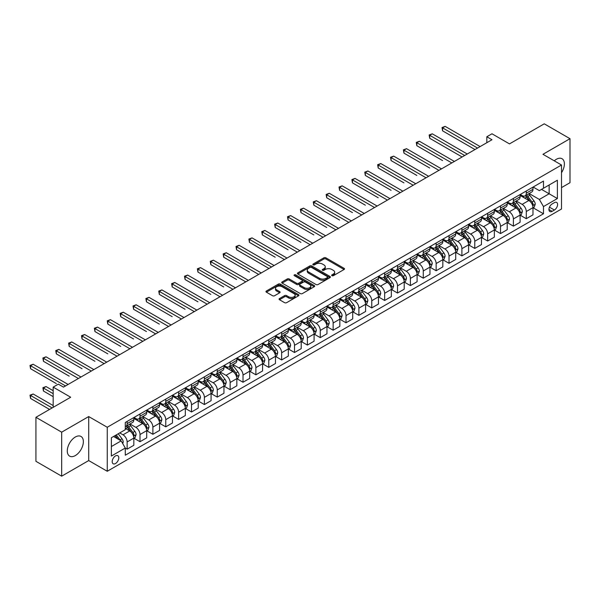 <?xml version="1.0" encoding="UTF-8"?>
<svg xmlns="http://www.w3.org/2000/svg" width="600" height="600" viewBox="0 0 600 600"><rect width="100%" height="100%" fill="white"/><g stroke="black" fill="none" stroke-linecap="round" stroke-linejoin="round"><path stroke-width="0.9" d="M331.935 275.692A0.998 0.578 0 0 0 333.353 275.692L344.093 269.49A1.432 0.825 0 0 0 344.513 268.905A1.432 0.825 0 0 0 344.093 268.327L325.89 257.82A1.432 0.825 0 0 0 323.873 257.82L313.132 264.022A0.998 0.578 0 0 0 312.832 264.428A0.998 0.578 0 0 0 313.132 264.84A0.998 0.578 0 0 0 314.543 264.84L315.938 264.038A4.575 2.64 0 0 1 322.403 264.038L323.925 264.907A4.575 2.64 0 0 1 325.26 266.775A4.575 2.64 0 0 1 323.925 268.642L322.53 269.445A0.998 0.578 0 0 0 322.237 269.858A0.998 0.578 0 0 0 322.53 270.263A0.998 0.578 0 0 0 323.947 270.263L325.335 269.46A4.575 2.64 0 0 1 331.808 269.46L333.322 270.337A4.575 2.64 0 0 1 334.665 272.205A4.575 2.64 0 0 1 333.322 274.072L331.935 274.875A0.998 0.578 0 0 0 331.642 275.288A0.998 0.578 0 0 0 331.935 275.692L331.935 274.875M75.323 455.572A11.363 6.562 120 0 0 82.748 445.56A11.363 6.562 120 0 0 81 436.455A11.363 6.562 120 0 0 75.323 437.018A11.363 6.562 120 0 0 67.898 447.03A11.363 6.562 120 0 0 69.637 456.135A11.363 6.562 120 0 0 75.323 455.572M561.502 172.718A11.363 6.562 120 0 0 562.035 158.73A11.363 6.562 120 0 0 556.35 159.3A11.363 6.562 120 0 0 554.257 160.822M115.493 463.537A4.665 2.692 120 0 0 118.538 459.435A4.665 2.692 120 0 0 117.825 455.7A4.665 2.692 120 0 0 115.493 455.925A4.665 2.692 120 0 0 112.448 460.035A4.665 2.692 120 0 0 113.16 463.77A4.665 2.692 120 0 0 115.493 463.537M279.487 298.56A1.432 0.825 0 0 0 279.067 299.145A1.432 0.825 0 0 0 279.487 299.73L284.595 302.678A1.432 0.825 0 0 0 286.612 302.678L298.545 295.793A1.432 0.825 0 0 0 298.965 295.207A1.432 0.825 0 0 0 298.545 294.623L280.343 284.115A1.432 0.825 0 0 0 278.325 284.115L266.392 291A1.432 0.825 0 0 0 265.972 291.585A1.432 0.825 0 0 0 266.392 292.17L272.558 295.733A1.432 0.825 0 0 0 274.582 295.733L279.69 292.785A1.432 0.825 0 0 0 280.11 292.2A1.432 0.825 0 0 0 279.69 291.615L276.63 289.853A3.825 2.205 0 0 1 275.513 288.285A3.825 2.205 0 0 1 277.868 286.245A3.825 2.205 0 0 1 282.038 286.725L294.022 293.647A3.825 2.205 0 0 1 295.14 295.207A3.825 2.205 0 0 1 292.778 297.248A3.825 2.205 0 0 1 288.608 296.767L286.612 295.612A1.432 0.825 0 0 0 284.595 295.612L279.487 298.56L279.487 299.73L284.595 296.805L284.595 295.612M561.502 187.605L570 182.7L570 138.69L544.252 123.825L509.482 143.895L491.978 133.785L486.825 136.755L491.978 139.733L63.48 387.12L58.328 384.15L53.175 387.12L53.175 407.34M61.672 432.173L61.672 476.175L88.71 460.567L88.71 416.558L61.672 432.173L35.925 417.3L70.688 397.23L53.175 387.12M88.71 416.558L107.25 427.26L561.502 165.007L561.502 209.01L107.25 471.27L107.25 427.26M570 138.69L542.963 154.297L561.502 165.007M316.035 284.52A1.432 0.825 0 0 0 318.06 284.52L329.985 277.635A1.432 0.825 0 0 0 330.405 277.05A1.432 0.825 0 0 0 329.985 276.465L311.79 265.957A1.432 0.825 0 0 0 309.765 265.957L297.84 272.85A1.432 0.825 0 0 0 297.42 273.435A1.432 0.825 0 0 0 297.84 274.013L316.035 284.52M294.75 275.91A0.998 0.578 0 0 1 295.763 276.053L314.25 286.725L302.332 293.603A1.432 0.825 0 0 1 300.315 293.603L282.112 283.095L282.112 281.925A1.432 0.825 0 0 0 281.692 282.51A1.432 0.825 0 0 0 282.112 283.095M282.112 281.925L287.22 278.978A1.432 0.825 0 0 1 289.245 278.978L296.625 283.237A1.432 0.825 0 0 0 298.642 283.237L302.032 281.28A1.432 0.825 0 0 0 302.452 280.702A1.432 0.825 0 0 0 302.032 280.118L294.345 275.678A0.998 0.578 0 0 1 294.053 275.272A0.998 0.578 0 0 1 294.675 274.74A0.998 0.578 0 0 1 295.763 274.86L314.265 285.548A1.432 0.825 0 0 1 314.685 286.125A1.432 0.825 0 0 1 314.265 286.71L314.265 285.548M61.672 476.175L35.925 461.31L35.925 417.3M554.393 202.65L552.127 203.955A4.515 2.61 120 0 0 549.18 207.938A4.515 2.61 120 0 0 549.87 211.553A4.515 2.61 120 0 0 552.127 211.335L554.393 210.022A4.515 2.61 120 0 0 557.347 206.048A4.515 2.61 120 0 0 556.65 202.425A4.515 2.61 120 0 0 554.393 202.65M533.123 187.035L539.355 190.635L543.48 188.257L543.48 181.065L125.28 422.505L125.28 429.705L111.375 437.73L111.375 456.045L125.28 448.02L125.28 455.213L543.48 213.772L543.48 206.572L539.355 199.44L529.118 193.522M543.48 188.257L557.385 180.233L557.385 198.548L543.48 206.572M88.71 460.567L107.25 471.27M486.825 136.755L486.825 142.703M541.523 189.39L549.143 193.785L549.143 184.988L557.385 180.233M539.355 199.44L549.143 193.785L557.385 198.548M111.375 446.535L121.163 440.88L113.535 436.485M125.28 448.08L127.132 449.145L127.132 441.952A5.827 3.368 -120 0 0 123.015 434.812L119.715 432.915M127.132 449.145L133.83 445.283L133.83 438.09A5.827 3.368 -120 0 0 129.705 430.95L125.28 428.393M133.98 438.232L140.01 441.713L140.01 434.52A5.827 3.368 -120 0 0 135.885 427.38L129.975 423.967M140.01 441.713L146.708 437.85L146.708 430.65A5.827 3.368 -120 0 0 142.583 423.518L133.83 418.463M146.858 430.8L152.887 434.28L152.887 427.088A5.827 3.368 -120 0 0 148.762 419.947L142.845 416.535M152.887 434.28L159.578 430.418L159.578 423.217A5.827 3.368 -120 0 0 155.46 416.085L146.708 411.03M159.735 423.368L165.757 426.847L165.757 419.655A5.827 3.368 -120 0 0 161.64 412.515L155.722 409.103M165.757 426.847L172.455 422.985L172.455 415.785A5.827 3.368 -120 0 0 168.337 408.653L159.578 403.597M172.613 415.935L178.635 419.415L178.635 412.215A5.827 3.368 -120 0 0 174.517 405.082L168.6 401.67M178.635 419.415L185.333 415.545L185.333 408.353A5.827 3.368 -120 0 0 181.208 401.22L172.455 396.165M185.483 408.502L191.512 411.982L191.512 404.783A5.827 3.368 -120 0 0 187.387 397.65L181.477 394.23M191.512 411.982L198.202 408.112L198.202 400.92A5.827 3.368 -120 0 0 194.085 393.78L185.333 388.725M198.36 401.07L204.39 404.55L204.39 397.35A5.827 3.368 -120 0 0 200.265 390.217L194.347 386.798M204.39 404.55L211.08 400.68L211.08 393.487A5.827 3.368 -120 0 0 206.962 386.347L198.202 381.293M211.237 393.638L217.26 397.11L217.26 389.918A5.827 3.368 -120 0 0 213.142 382.778L207.225 379.365M217.26 397.11L223.958 393.248L223.958 386.055A5.827 3.368 -120 0 0 219.84 378.915L211.08 373.86M224.115 386.197L230.138 389.678L230.138 382.485A5.827 3.368 -120 0 0 226.02 375.345L220.103 371.933M230.138 389.678L236.835 385.815L236.835 378.615A5.827 3.368 -120 0 0 232.71 371.483L223.958 366.428M236.985 378.765L243.015 382.245L243.015 375.053A5.827 3.368 -120 0 0 238.89 367.913L232.98 364.5M243.015 382.245L249.705 378.382L249.705 371.183A5.827 3.368 -120 0 0 245.587 364.05L236.835 358.995M249.862 371.332L255.885 374.812L255.885 367.62A5.827 3.368 -120 0 0 251.767 360.48L245.85 357.067M255.885 374.812L262.582 370.95L262.582 363.75A5.827 3.368 -120 0 0 258.465 356.618L249.705 351.562M262.74 363.9L268.763 367.38L268.763 360.18A5.827 3.368 -120 0 0 264.645 353.048L258.728 349.627M268.763 367.38L275.46 363.51L275.46 356.317A5.827 3.368 -120 0 0 271.343 349.178L262.582 344.123M275.61 356.468L281.64 359.947L281.64 352.748A5.827 3.368 -120 0 0 277.522 345.615L271.605 342.195M281.64 359.947L288.337 356.077L288.337 348.885A5.827 3.368 -120 0 0 284.212 341.745L275.46 336.69M288.487 349.035L294.517 352.515L294.517 345.315A5.827 3.368 -120 0 0 290.392 338.183L284.483 334.763M294.517 352.515L301.207 348.645L301.207 341.452A5.827 3.368 -120 0 0 297.09 334.312L288.337 329.257M301.365 341.603L307.388 345.075L307.388 337.882A5.827 3.368 -120 0 0 303.27 330.743L297.353 327.33M307.388 345.075L314.085 341.212L314.085 334.02A5.827 3.368 -120 0 0 309.968 326.88L301.207 321.825M314.243 334.163L320.265 337.642L320.265 330.45A5.827 3.368 -120 0 0 316.147 323.31L310.23 319.897M320.265 337.642L326.962 333.78L326.962 326.58A5.827 3.368 -120 0 0 322.837 319.447L314.085 314.392M327.112 326.73L333.142 330.21L333.142 323.017A5.827 3.368 -120 0 0 329.025 315.877L323.108 312.465M333.142 330.21L339.84 326.347L339.84 319.147A5.827 3.368 -120 0 0 335.715 312.015L326.962 306.96M339.99 319.298L346.02 322.778L346.02 315.577A5.827 3.368 -120 0 0 341.895 308.445L335.978 305.032M346.02 322.778L352.71 318.915L352.71 311.715A5.827 3.368 -120 0 0 348.593 304.582L339.84 299.528M352.868 311.865L358.89 315.345L358.89 308.145A5.827 3.368 -120 0 0 354.772 301.013L348.855 297.593M358.89 315.345L365.587 311.475L365.587 304.282A5.827 3.368 -120 0 0 361.47 297.142L352.71 292.087M365.745 304.433L371.767 307.913L371.767 300.712A5.827 3.368 -120 0 0 367.65 293.58L361.733 290.16M371.767 307.913L378.465 304.043L378.465 296.85A5.827 3.368 -120 0 0 374.34 289.71L365.587 284.655M378.615 297L384.645 300.472L384.645 293.28A5.827 3.368 -120 0 0 380.52 286.147L374.61 282.728M384.645 300.472L391.342 296.61L391.342 289.418A5.827 3.368 -120 0 0 387.217 282.278L378.465 277.222M391.493 289.56L397.522 293.04L397.522 285.847A5.827 3.368 -120 0 0 393.397 278.707L387.48 275.295M397.522 293.04L404.213 289.178L404.213 281.978A5.827 3.368 -120 0 0 400.095 274.845L391.342 269.79M404.37 282.127L410.393 285.608L410.393 278.415A5.827 3.368 -120 0 0 406.275 271.275L400.357 267.862M410.393 285.608L417.09 281.745L417.09 274.545A5.827 3.368 -120 0 0 412.972 267.413L404.213 262.358M417.248 274.695L423.27 278.175L423.27 270.983A5.827 3.368 -120 0 0 419.153 263.843L413.235 260.43M423.27 278.175L429.967 274.312L429.967 267.112A5.827 3.368 -120 0 0 425.842 259.98L417.09 254.925M430.118 267.263L436.147 270.743L436.147 263.543A5.827 3.368 -120 0 0 432.022 256.41L426.112 252.998M436.147 270.743L442.838 266.873L442.838 259.68A5.827 3.368 -120 0 0 438.72 252.548L429.967 247.493M442.995 259.83L449.025 263.31L449.025 256.11A5.827 3.368 -120 0 0 444.9 248.978L438.982 245.558M449.025 263.31L455.715 259.44L455.715 252.248A5.827 3.368 -120 0 0 451.597 245.108L442.838 240.053M455.873 252.397L461.895 255.877L461.895 248.678A5.827 3.368 -120 0 0 457.778 241.545L451.86 238.125M461.895 255.877L468.592 252.007L468.592 244.815A5.827 3.368 -120 0 0 464.475 237.675L455.715 232.62M468.75 244.965L474.772 248.438L474.772 241.245A5.827 3.368 -120 0 0 470.655 234.105L464.737 230.692M474.772 248.438L481.47 244.575L481.47 237.382A5.827 3.368 -120 0 0 477.345 230.243L468.592 225.188M481.62 237.525L487.65 241.005L487.65 233.812A5.827 3.368 -120 0 0 483.525 226.673L477.615 223.26M487.65 241.005L494.34 237.142L494.34 229.942A5.827 3.368 -120 0 0 490.222 222.81L481.47 217.755M494.498 230.093L500.52 233.572L500.52 226.38A5.827 3.368 -120 0 0 496.403 219.24L490.485 215.827M500.52 233.572L507.217 229.71L507.217 222.51A5.827 3.368 -120 0 0 503.1 215.377L494.34 210.322M507.375 222.66L513.398 226.14L513.398 218.947A5.827 3.368 -120 0 0 509.28 211.808L503.362 208.395M513.398 226.14L520.095 222.278L520.095 215.077A5.827 3.368 -120 0 0 515.977 207.945L507.217 202.89M520.252 215.228L526.275 218.708L526.275 211.507A5.827 3.368 -120 0 0 522.158 204.375L516.24 200.955M526.275 218.708L532.972 214.837L532.972 207.645A5.827 3.368 -120 0 0 528.847 200.505L520.095 195.45M520.252 194.475L522.158 195.57A5.827 3.368 -120 0 0 525.067 195.862A5.827 3.368 -120 0 0 526.275 193.192L526.275 190.995M507.375 201.907L509.28 203.002A5.827 3.368 -120 0 0 512.19 203.295A5.827 3.368 -120 0 0 513.398 200.625L513.398 198.428M494.498 209.34L496.403 210.442A5.827 3.368 -120 0 0 499.32 210.728A5.827 3.368 -120 0 0 500.52 208.058L500.52 205.86M481.62 216.772L483.525 217.875A5.827 3.368 -120 0 0 486.442 218.16A5.827 3.368 -120 0 0 487.65 215.498L487.65 213.292M468.75 224.205L470.655 225.308A5.827 3.368 -120 0 0 473.565 225.593A5.827 3.368 -120 0 0 474.772 222.93L474.772 220.725M455.873 231.638L457.778 232.74A5.827 3.368 -120 0 0 460.688 233.032A5.827 3.368 -120 0 0 461.895 230.362L461.895 228.157M442.995 239.077L444.9 240.173A5.827 3.368 -120 0 0 447.817 240.465A5.827 3.368 -120 0 0 449.025 237.795L449.025 235.597M430.118 246.51L432.022 247.605A5.827 3.368 -120 0 0 434.94 247.897A5.827 3.368 -120 0 0 436.147 245.228L436.147 243.03M417.248 253.942L419.153 255.045A5.827 3.368 -120 0 0 422.062 255.33A5.827 3.368 -120 0 0 423.27 252.66L423.27 250.462M404.37 261.375L406.275 262.478A5.827 3.368 -120 0 0 409.185 262.763A5.827 3.368 -120 0 0 410.393 260.093L410.393 257.895M391.493 268.808L393.397 269.91A5.827 3.368 -120 0 0 396.315 270.195A5.827 3.368 -120 0 0 397.522 267.532L397.522 265.327M378.615 276.24L380.52 277.343A5.827 3.368 -120 0 0 383.438 277.627A5.827 3.368 -120 0 0 384.645 274.965L384.645 272.76M365.745 283.673L367.65 284.775A5.827 3.368 -120 0 0 370.56 285.067A5.827 3.368 -120 0 0 371.767 282.397L371.767 280.2M352.868 291.112L354.772 292.207A5.827 3.368 -120 0 0 357.683 292.5A5.827 3.368 -120 0 0 358.89 289.83L358.89 287.632M339.99 298.545L341.895 299.64A5.827 3.368 -120 0 0 344.812 299.933A5.827 3.368 -120 0 0 346.02 297.263L346.02 295.065M327.112 305.978L329.025 307.08A5.827 3.368 -120 0 0 331.935 307.365A5.827 3.368 -120 0 0 333.142 304.695L333.142 302.498M314.243 313.41L316.147 314.513A5.827 3.368 -120 0 0 319.058 314.798A5.827 3.368 -120 0 0 320.265 312.135L320.265 309.93M301.365 320.843L303.27 321.945A5.827 3.368 -120 0 0 306.188 322.23A5.827 3.368 -120 0 0 307.388 319.567L307.388 317.362M288.487 328.275L290.392 329.377A5.827 3.368 -120 0 0 293.31 329.663A5.827 3.368 -120 0 0 294.517 327L294.517 324.795M275.61 335.707L277.522 336.81A5.827 3.368 -120 0 0 280.433 337.103A5.827 3.368 -120 0 0 281.64 334.433L281.64 332.235M262.74 343.147L264.645 344.243A5.827 3.368 -120 0 0 267.555 344.535A5.827 3.368 -120 0 0 268.763 341.865L268.763 339.668M249.862 350.58L251.767 351.675A5.827 3.368 -120 0 0 254.685 351.968A5.827 3.368 -120 0 0 255.885 349.298L255.885 347.1M236.985 358.013L238.89 359.115A5.827 3.368 -120 0 0 241.808 359.4A5.827 3.368 -120 0 0 243.015 356.73L243.015 354.532M224.115 365.445L226.02 366.548A5.827 3.368 -120 0 0 228.93 366.832A5.827 3.368 -120 0 0 230.138 364.17L230.138 361.965M211.237 372.877L213.142 373.98A5.827 3.368 -120 0 0 216.053 374.265A5.827 3.368 -120 0 0 217.26 371.603L217.26 369.397M198.36 380.31L200.265 381.413A5.827 3.368 -120 0 0 203.183 381.705A5.827 3.368 -120 0 0 204.39 379.035L204.39 376.83M185.483 387.75L187.387 388.845A5.827 3.368 -120 0 0 190.305 389.138A5.827 3.368 -120 0 0 191.512 386.467L191.512 384.27M172.613 395.183L174.517 396.278A5.827 3.368 -120 0 0 177.428 396.57A5.827 3.368 -120 0 0 178.635 393.9L178.635 391.702M159.735 402.615L161.64 403.717A5.827 3.368 -120 0 0 164.55 404.002A5.827 3.368 -120 0 0 165.757 401.332L165.757 399.135M146.858 410.048L148.762 411.15A5.827 3.368 -120 0 0 151.68 411.435A5.827 3.368 -120 0 0 152.887 408.765L152.887 406.567M133.98 417.48L135.885 418.582A5.827 3.368 -120 0 0 138.803 418.868A5.827 3.368 -120 0 0 140.01 416.205L140.01 414M533.123 207.795L543.48 213.772M525.067 195.862L531.765 191.993A5.827 3.368 -120 0 0 532.972 189.33L532.972 187.125M512.19 203.295L518.888 199.433A5.827 3.368 -120 0 0 520.095 196.763L520.095 194.565M499.32 210.728L506.01 206.865A5.827 3.368 -120 0 0 507.217 204.195L507.217 201.998M486.442 218.16L493.14 214.298A5.827 3.368 -120 0 0 494.34 211.627L494.34 209.43M473.565 225.593L480.263 221.73A5.827 3.368 -120 0 0 481.47 219.06L481.47 216.862M460.688 233.032L467.385 229.163A5.827 3.368 -120 0 0 468.592 226.493L468.592 224.295M447.817 240.465L454.507 236.595A5.827 3.368 -120 0 0 455.715 233.933L455.715 231.728M434.94 247.897L441.638 244.028A5.827 3.368 -120 0 0 442.838 241.365L442.838 239.16M422.062 255.33L428.76 251.468A5.827 3.368 -120 0 0 429.967 248.798L429.967 246.6M409.185 262.763L415.882 258.9A5.827 3.368 -120 0 0 417.09 256.23L417.09 254.032M396.315 270.195L403.005 266.332A5.827 3.368 -120 0 0 404.213 263.663L404.213 261.465M383.438 277.627L390.135 273.765A5.827 3.368 -120 0 0 391.342 271.095L391.342 268.897M370.56 285.067L377.257 281.197A5.827 3.368 -120 0 0 378.465 278.535L378.465 276.33M357.683 292.5L364.38 288.63A5.827 3.368 -120 0 0 365.587 285.968L365.587 283.763M344.812 299.933L351.502 296.062A5.827 3.368 -120 0 0 352.71 293.4L352.71 291.195M331.935 307.365L338.632 303.502A5.827 3.368 -120 0 0 339.84 300.832L339.84 298.635M319.058 314.798L325.755 310.935A5.827 3.368 -120 0 0 326.962 308.265L326.962 306.067M306.188 322.23L312.877 318.368A5.827 3.368 -120 0 0 314.085 315.697L314.085 313.5M293.31 329.663L300 325.8A5.827 3.368 -120 0 0 301.207 323.13L301.207 320.933M280.433 337.103L287.13 333.233A5.827 3.368 -120 0 0 288.337 330.57L288.337 328.365M267.555 344.535L274.252 340.665A5.827 3.368 -120 0 0 275.46 338.002L275.46 335.798M254.685 351.968L261.375 348.105A5.827 3.368 -120 0 0 262.582 345.435L262.582 343.23M241.808 359.4L248.505 355.538A5.827 3.368 -120 0 0 249.705 352.868L249.705 350.67M228.93 366.832L235.627 362.97A5.827 3.368 -120 0 0 236.835 360.3L236.835 358.103M216.053 374.265L222.75 370.403A5.827 3.368 -120 0 0 223.958 367.733L223.958 365.535M203.183 381.705L209.873 377.835A5.827 3.368 -120 0 0 211.08 375.165L211.08 372.968M190.305 389.138L197.002 385.268A5.827 3.368 -120 0 0 198.202 382.605L198.202 380.4M177.428 396.57L184.125 392.7A5.827 3.368 -120 0 0 185.333 390.037L185.333 387.832M164.55 404.002L171.248 400.14A5.827 3.368 -120 0 0 172.455 397.47L172.455 395.272M151.68 411.435L158.37 407.572A5.827 3.368 -120 0 0 159.578 404.903L159.578 402.705M138.803 418.868L145.5 415.005A5.827 3.368 -120 0 0 146.708 412.335L146.708 410.138M125.28 426.54A5.827 3.368 -120 0 0 125.925 426.3L132.623 422.438A5.827 3.368 -120 0 0 133.83 419.768L133.83 417.57M125.925 426.3A5.827 3.368 -120 0 0 127.132 423.638L127.132 421.433M121.163 440.88L125.28 448.02M332.332 275.835L333.322 275.265A4.575 2.64 0 0 0 334.665 273.397L334.665 272.205M325.26 266.775L325.26 267.968A4.575 2.64 0 0 1 323.925 269.835L322.935 270.405M344.07 269.505L325.89 259.005A1.432 0.825 0 0 0 323.873 259.005L313.53 264.975M329.97 277.642L311.79 267.15A1.432 0.825 0 0 0 309.765 267.15L297.855 274.028M327.457 277.462A0.998 0.578 0 0 0 327.757 277.05A0.998 0.578 0 0 0 327.457 276.645L311.483 267.42A0.998 0.578 0 0 0 310.072 267.42L308.603 268.267A4.575 2.64 0 0 0 307.267 270.135A4.575 2.64 0 0 0 308.603 272.002L319.522 278.31A4.575 2.64 0 0 0 325.995 278.31L327.457 277.462L327.457 278.647A0.998 0.578 0 0 0 327.757 278.243L327.757 277.05M307.267 270.135L307.267 271.32A4.575 2.64 0 0 0 308.603 273.195L308.603 272.002M327.457 278.647L325.995 279.495A4.575 2.64 0 0 1 319.522 279.495L308.603 273.195M282.135 283.103L287.22 280.17L287.22 278.978M302.452 280.702L302.452 281.888A1.432 0.825 0 0 1 302.032 282.472L298.642 284.43A1.432 0.825 0 0 1 296.625 284.43L289.245 280.17A1.432 0.825 0 0 0 287.22 280.17M304.282 287.663A3.825 2.205 0 0 0 308.452 288.142A3.825 2.205 0 0 0 310.815 286.103A3.825 2.205 0 0 0 309.69 284.535L305.468 282.097A1.432 0.825 0 0 0 303.45 282.097L300.06 284.055A1.432 0.825 0 0 0 299.64 284.64A1.432 0.825 0 0 0 300.06 285.225L304.282 287.663L304.282 288.847A3.825 2.205 0 0 0 308.452 289.327A3.825 2.205 0 0 0 310.815 287.288L310.815 286.103M299.64 284.64L299.64 285.832A1.432 0.825 0 0 0 300.06 286.41L300.06 285.225M304.282 288.847L300.06 286.41M295.14 295.207L295.14 296.392A3.825 2.205 0 0 1 292.778 298.433A3.825 2.205 0 0 1 288.608 297.952L286.612 296.805A1.432 0.825 0 0 0 284.595 296.805M275.513 288.285L275.513 289.478A3.825 2.205 0 0 0 276.63 291.038L276.63 289.853M279.69 291.615L279.69 292.785L276.63 291.038M298.545 294.623L298.545 295.793L280.343 285.308A1.432 0.825 0 0 0 278.325 285.308L266.415 292.178L266.392 291M532.972 207.885L534.202 207.173L535.237 204.195A3.863 2.228 -120 0 0 534 200.91L529.793 195.292A11.145 6.435 -120 0 0 528.577 193.837M524.393 197.933A11.145 6.435 -120 0 0 522.112 195.548M532.62 205.515L533.153 204.36A3.863 2.228 -120 0 0 532.05 202.035L527.835 196.417A11.145 6.435 -120 0 0 526.62 194.962M525.585 195.562A9.248 5.34 60 0 1 527.1 197.288L530.662 202.042M442.582 160.575L416.835 145.71L416.835 142.733L419.408 141.248L454.38 161.438M525.382 195.675A11.145 6.435 60 0 1 526.605 197.13L529.403 200.865M477.555 148.058L442.582 127.868L445.162 126.382L480.127 146.572M474.975 149.542L442.582 130.837L442.582 127.868L442.02 127.538L445.162 126.382M442.582 130.837L442.02 127.538M520.095 215.317L521.332 214.605L522.36 211.627A3.863 2.228 -120 0 0 521.13 208.343L516.923 202.725A11.145 6.435 -120 0 0 515.7 201.27M511.515 205.373A11.145 6.435 -120 0 0 509.235 202.98M519.743 212.955L520.275 211.792A3.863 2.228 -120 0 0 519.173 209.475L514.965 203.85A11.145 6.435 -120 0 0 513.75 202.395M512.707 202.995A9.248 5.34 60 0 1 514.23 204.72L517.793 209.475M429.705 168.007L403.957 153.142L403.957 150.165L406.53 148.68L441.502 168.87M512.513 203.108A11.145 6.435 60 0 1 513.727 204.57L516.525 208.305M507.217 222.75L508.455 222.038L509.482 219.06A3.863 2.228 -120 0 0 508.252 215.775L504.045 210.157A11.145 6.435 -120 0 0 502.83 208.702M498.645 212.805A11.145 6.435 -120 0 0 496.357 210.413M506.865 220.388L507.397 219.225A3.863 2.228 -120 0 0 506.295 216.907L502.088 211.29A11.145 6.435 -120 0 0 500.873 209.827M499.838 210.428A9.248 5.34 60 0 1 501.353 212.153L504.915 216.907M416.835 175.44L391.08 160.575L391.08 157.605L393.66 156.113L428.625 176.303M499.635 210.548A11.145 6.435 60 0 1 500.85 212.002L503.647 215.737M494.34 230.183L495.577 229.47L496.612 226.493A3.863 2.228 -120 0 0 495.375 223.208L491.168 217.59A11.145 6.435 -120 0 0 489.952 216.135M485.768 220.237A11.145 6.435 -120 0 0 483.487 217.845M493.995 227.82L494.528 226.657A3.863 2.228 -120 0 0 493.418 224.34L489.21 218.722A11.145 6.435 -120 0 0 487.995 217.267M486.96 217.86A9.248 5.34 60 0 1 488.475 219.593L492.037 224.347M403.957 182.873L378.202 168.007L378.202 165.038L380.782 163.545L415.748 183.735M486.757 217.98A11.145 6.435 60 0 1 487.972 219.435L490.77 223.17M464.678 155.49L429.705 135.3L432.285 133.815L467.25 154.005M462.105 156.975L429.705 138.278L429.705 135.3L429.143 134.97L432.285 133.815M429.705 138.278L429.143 134.97M451.8 162.922L416.265 142.41L419.408 141.248M416.835 145.71L416.265 142.41M438.93 170.355L403.388 149.843L406.53 148.68M403.957 153.142L403.388 149.843M481.47 237.615L482.707 236.903L483.735 233.933A3.863 2.228 -120 0 0 482.505 230.64L478.29 225.022A11.145 6.435 -120 0 0 477.075 223.567M472.89 227.67A11.145 6.435 -120 0 0 470.61 225.285M481.118 235.252L481.65 234.097A3.863 2.228 -120 0 0 480.548 231.772L476.332 226.155A11.145 6.435 -120 0 0 475.118 224.7M474.082 225.3A9.248 5.34 60 0 1 475.605 227.025L479.16 231.78M391.08 190.312L365.332 175.44L365.332 172.47L367.905 170.985L402.877 191.175M473.888 225.413A11.145 6.435 60 0 1 475.103 226.868L477.9 230.603M426.053 177.788L390.518 157.275L393.66 156.113M391.08 160.575L390.518 157.275M468.592 245.048L469.83 244.335L470.857 241.365A3.863 2.228 -120 0 0 469.627 238.08L465.42 232.455A11.145 6.435 -120 0 0 464.205 231M460.013 235.103A11.145 6.435 -120 0 0 457.732 232.718M468.24 242.685L468.772 241.53A3.863 2.228 -120 0 0 467.67 239.205L463.463 233.587A11.145 6.435 -120 0 0 462.248 232.132M461.205 232.733A9.248 5.34 60 0 1 462.728 234.458L466.29 239.212M378.202 197.745L352.455 182.873L352.455 179.903L355.028 178.417L390 198.608M461.01 232.845A11.145 6.435 60 0 1 462.225 234.3L465.022 238.035M455.715 252.487L456.952 251.767L457.98 248.798A3.863 2.228 -120 0 0 456.75 245.513L452.543 239.895A11.145 6.435 -120 0 0 451.327 238.433M447.143 242.535A11.145 6.435 -120 0 0 444.855 240.15M455.362 250.118L455.895 248.962A3.863 2.228 -120 0 0 454.793 246.638L450.585 241.02A11.145 6.435 -120 0 0 449.37 239.565M448.335 240.165A9.248 5.34 60 0 1 449.85 241.89L453.412 246.645M365.332 205.178L339.577 190.312L339.577 187.335L342.157 185.85L377.123 206.04M448.132 240.278A11.145 6.435 60 0 1 449.347 241.733L452.145 245.468M442.838 259.92L444.075 259.207L445.11 256.23A3.863 2.228 -120 0 0 443.873 252.945L439.665 247.327A11.145 6.435 -120 0 0 438.45 245.873M434.265 249.968A11.145 6.435 -120 0 0 431.985 247.583M442.493 257.55L443.025 256.395A3.863 2.228 -120 0 0 441.915 254.07L437.707 248.452A11.145 6.435 -120 0 0 436.493 246.998M435.457 247.597A9.248 5.34 60 0 1 436.972 249.322L440.535 254.077M352.455 212.61L326.707 197.745L326.707 194.767L329.28 193.282L364.252 213.472M435.255 247.71A11.145 6.435 60 0 1 436.47 249.173L439.268 252.907M429.967 267.353L431.205 266.64L432.232 263.663A3.863 2.228 -120 0 0 431.002 260.377L426.787 254.76A11.145 6.435 -120 0 0 425.572 253.305M421.388 257.407A11.145 6.435 -120 0 0 419.107 255.015M429.615 264.99L430.147 263.827A3.863 2.228 -120 0 0 429.045 261.51L424.83 255.892A11.145 6.435 -120 0 0 423.615 254.43M422.58 255.03A9.248 5.34 60 0 1 424.103 256.755L427.658 261.51M339.577 220.042L313.83 205.178L313.83 202.2L316.403 200.715L351.375 220.905M422.385 255.15A11.145 6.435 60 0 1 423.6 256.605L426.397 260.34M417.09 274.785L418.327 274.072L419.355 271.095A3.863 2.228 -120 0 0 418.125 267.81L413.918 262.192A11.145 6.435 -120 0 0 412.702 260.737M408.51 264.84A11.145 6.435 -120 0 0 406.23 262.447M416.737 272.423L417.27 271.26A3.863 2.228 -120 0 0 416.168 268.942L411.96 263.325A11.145 6.435 -120 0 0 410.745 261.87M409.702 262.462A9.248 5.34 60 0 1 411.225 264.195L414.787 268.942M326.707 227.475L300.952 212.61L300.952 209.64L303.525 208.147L338.498 228.337M409.507 262.582A11.145 6.435 60 0 1 410.722 264.038L413.52 267.772M413.175 185.227L377.64 164.708L380.782 163.545M378.202 168.007L377.64 164.708M400.298 192.66L364.763 172.14L367.905 170.985M365.332 175.44L364.763 172.14M387.428 200.093L351.885 179.572L355.028 178.417M352.455 182.873L351.885 179.572M374.55 207.525L339.015 187.005L342.157 185.85M339.577 190.312L339.015 187.005M361.673 214.958L326.138 194.445L329.28 193.282M326.707 197.745L326.138 194.445M404.213 282.218L405.45 281.505L406.478 278.535A3.863 2.228 -120 0 0 405.248 275.243L401.04 269.625A11.145 6.435 -120 0 0 399.825 268.17M395.64 272.272A11.145 6.435 -120 0 0 393.36 269.888M403.86 279.855L404.4 278.692A3.863 2.228 -120 0 0 403.29 276.375L399.082 270.757A11.145 6.435 -120 0 0 397.868 269.303M396.832 269.895A9.248 5.34 60 0 1 398.347 271.627L401.91 276.382M313.83 234.915L288.075 220.042L288.075 217.072L290.655 215.58L325.62 235.77M396.63 270.015A11.145 6.435 60 0 1 397.845 271.47L400.643 275.205M348.795 222.39L313.26 201.877L316.403 200.715M313.83 205.178L313.26 201.877M391.342 289.65L392.572 288.938L393.607 285.968A3.863 2.228 -120 0 0 392.37 282.675L388.162 277.058A11.145 6.435 -120 0 0 386.947 275.603M382.763 279.705A11.145 6.435 -120 0 0 380.483 277.32M390.99 287.288L391.522 286.132A3.863 2.228 -120 0 0 390.412 283.808L386.205 278.19A11.145 6.435 -120 0 0 384.99 276.735M383.955 277.335A9.248 5.34 60 0 1 385.47 279.06L389.033 283.815M300.952 242.347L275.205 227.475L275.205 224.505L277.778 223.02L312.75 243.21M383.752 277.447A11.145 6.435 60 0 1 384.967 278.903L387.772 282.638M335.925 229.83L300.39 209.31L303.525 208.147M300.952 212.61L300.39 209.31M378.465 297.082L379.702 296.37L380.73 293.4A3.863 2.228 -120 0 0 379.5 290.115L375.285 284.49A11.145 6.435 -120 0 0 374.07 283.035M369.885 287.138A11.145 6.435 -120 0 0 367.605 284.752M378.112 294.72L378.645 293.565A3.863 2.228 -120 0 0 377.543 291.24L373.335 285.623A11.145 6.435 -120 0 0 372.112 284.168M371.077 284.767A9.248 5.34 60 0 1 372.6 286.493L376.155 291.248M288.075 249.78L262.327 234.907L262.327 231.938L264.9 230.452L299.873 250.642M370.882 284.88A11.145 6.435 60 0 1 372.097 286.335L374.895 290.07M323.048 237.263L287.513 216.743L290.655 215.58M288.075 220.042L287.513 216.743M365.587 304.522L366.825 303.803L367.853 300.832A3.863 2.228 -120 0 0 366.623 297.548L362.415 291.93A11.145 6.435 -120 0 0 361.2 290.468M357.015 294.57A11.145 6.435 -120 0 0 354.728 292.185M365.235 302.153L365.767 300.998A3.863 2.228 -120 0 0 364.665 298.673L360.457 293.055A11.145 6.435 -120 0 0 359.243 291.6M358.2 292.2A9.248 5.34 60 0 1 359.722 293.925L363.285 298.68M275.205 257.212L249.45 242.347L249.45 239.37L252.022 237.885L286.995 258.075M358.005 292.312A11.145 6.435 60 0 1 359.22 293.767L362.017 297.502M310.17 244.695L274.635 224.175L277.778 223.02M275.205 227.475L274.635 224.175M352.71 311.955L353.947 311.243L354.975 308.265A3.863 2.228 -120 0 0 353.745 304.98L349.538 299.362A11.145 6.435 -120 0 0 348.322 297.907M344.138 302.01A11.145 6.435 -120 0 0 341.858 299.618M352.358 309.593L352.897 308.43A3.863 2.228 -120 0 0 351.788 306.112L347.58 300.487A11.145 6.435 -120 0 0 346.365 299.032M345.33 299.632A9.248 5.34 60 0 1 346.845 301.358L350.407 306.112M262.327 264.645L268.972 268.485M345.127 299.745A11.145 6.435 60 0 1 346.343 301.207L349.14 304.942M297.293 252.127L261.757 231.608L264.9 230.452M262.327 234.907L261.757 231.608M339.84 319.388L341.07 318.675L342.105 315.697A3.863 2.228 -120 0 0 340.868 312.413L336.66 306.795A11.145 6.435 -120 0 0 335.445 305.34M331.26 309.442A11.145 6.435 -120 0 0 328.98 307.05M339.487 317.025L340.02 315.862A3.863 2.228 -120 0 0 338.91 313.545L334.702 307.928A11.145 6.435 -120 0 0 333.487 306.465M332.452 307.065A9.248 5.34 60 0 1 333.968 308.79L337.53 313.545M249.45 272.077L223.702 257.212L223.702 254.235L226.275 252.75L261.248 272.94M332.25 307.185A11.145 6.435 60 0 1 333.472 308.64L336.27 312.375M284.423 259.56L248.888 239.048L252.022 237.885M249.45 242.347L248.888 239.048M326.962 326.82L328.2 326.108L329.228 323.13A3.863 2.228 -120 0 0 327.998 319.845L323.79 314.228A11.145 6.435 -120 0 0 322.567 312.772M318.382 316.875A11.145 6.435 -120 0 0 316.103 314.483M326.61 324.457L327.142 323.295A3.863 2.228 -120 0 0 326.04 320.978L321.832 315.36A11.145 6.435 -120 0 0 320.61 313.905M319.575 314.498A9.248 5.34 60 0 1 321.097 316.23L324.66 320.978M236.572 279.51L210.825 264.645L210.825 261.675L213.397 260.183L248.37 280.373M319.38 314.618A11.145 6.435 60 0 1 320.595 316.072L323.392 319.808M314.085 334.252L315.322 333.54L316.35 330.57A3.863 2.228 -120 0 0 315.12 327.278L310.913 321.66A11.145 6.435 -120 0 0 309.697 320.205M305.513 324.308A11.145 6.435 -120 0 0 303.225 321.923M313.733 331.89L314.265 330.735A3.863 2.228 -120 0 0 313.163 328.41L308.955 322.793A11.145 6.435 -120 0 0 307.74 321.337M306.697 321.938A9.248 5.34 60 0 1 308.22 323.663L311.782 328.418M223.702 286.95L197.947 272.077L197.947 269.108L200.52 267.623L235.493 287.805M306.502 322.05A11.145 6.435 60 0 1 307.718 323.505L310.515 327.24M301.207 341.685L302.445 340.972L303.472 338.002A3.863 2.228 -120 0 0 302.243 334.71L298.035 329.093A11.145 6.435 -120 0 0 296.82 327.638M292.635 331.74A11.145 6.435 -120 0 0 290.355 329.355M300.855 339.322L301.395 338.168A3.863 2.228 -120 0 0 300.285 335.843L296.077 330.225A11.145 6.435 -120 0 0 294.862 328.77M293.827 329.37A9.248 5.34 60 0 1 295.343 331.095L298.905 335.85M210.825 294.382L185.07 279.51L185.07 276.54L187.65 275.055L222.615 295.245M293.625 329.483A11.145 6.435 60 0 1 294.84 330.938L297.638 334.673M288.337 349.125L289.567 348.405L290.603 345.435A3.863 2.228 -120 0 0 289.365 342.15L285.157 336.532A11.145 6.435 -120 0 0 283.942 335.07M279.757 339.173A11.145 6.435 -120 0 0 277.478 336.788M287.985 346.755L288.517 345.6A3.863 2.228 -120 0 0 287.415 343.275L283.2 337.657A11.145 6.435 -120 0 0 281.985 336.202M280.95 336.803A9.248 5.34 60 0 1 282.465 338.528L286.028 343.282M197.947 301.815L172.2 286.95L172.2 283.972L174.773 282.487L209.745 302.678M280.748 336.915A11.145 6.435 60 0 1 281.97 338.37L284.767 342.105M275.46 356.558L276.697 355.845L277.725 352.868A3.863 2.228 -120 0 0 276.495 349.582L272.288 343.965A11.145 6.435 -120 0 0 271.065 342.51M266.88 346.605A11.145 6.435 -120 0 0 264.6 344.22M275.108 354.188L275.64 353.032A3.863 2.228 -120 0 0 274.538 350.707L270.33 345.09A11.145 6.435 -120 0 0 269.115 343.635M268.072 344.235A9.248 5.34 60 0 1 269.595 345.96L273.157 350.715M185.07 309.248L159.322 294.382L159.322 291.405L161.895 289.92L196.868 310.11M267.877 344.347A11.145 6.435 60 0 1 269.093 345.803L271.89 349.538M262.582 363.99L263.82 363.278L264.847 360.3A3.863 2.228 -120 0 0 263.618 357.015L259.41 351.397A11.145 6.435 -120 0 0 258.195 349.942M254.01 354.045A11.145 6.435 -120 0 0 251.722 351.653M262.23 361.627L262.763 360.465A3.863 2.228 -120 0 0 261.66 358.147L257.452 352.522A11.145 6.435 -120 0 0 256.237 351.067M255.202 351.668A9.248 5.34 60 0 1 256.718 353.392L260.28 358.147M172.2 316.68L146.445 301.815L146.445 298.837L149.025 297.353L183.99 317.543M255 351.78A11.145 6.435 60 0 1 256.215 353.243L259.013 356.978M249.705 371.423L250.942 370.71L251.978 367.733A3.863 2.228 -120 0 0 250.74 364.447L246.532 358.83A11.145 6.435 -120 0 0 245.317 357.375M241.132 361.478A11.145 6.435 -120 0 0 238.853 359.085M249.36 369.06L249.892 367.897A3.863 2.228 -120 0 0 248.782 365.58L244.575 359.962A11.145 6.435 -120 0 0 243.36 358.5M242.325 359.1A9.248 5.34 60 0 1 243.84 360.825L247.403 365.58M159.322 324.112L133.567 309.248L133.567 306.27L136.148 304.785L171.113 324.975M242.123 359.22A11.145 6.435 60 0 1 243.337 360.675L246.135 364.41M236.835 378.855L238.065 378.142L239.1 375.165A3.863 2.228 -120 0 0 237.87 371.88L233.655 366.263A11.145 6.435 -120 0 0 232.44 364.808M228.255 368.91A11.145 6.435 -120 0 0 225.975 366.517M236.483 376.493L237.015 375.33A3.863 2.228 -120 0 0 235.913 373.013L231.697 367.395A11.145 6.435 -120 0 0 230.483 365.94M229.447 366.532A9.248 5.34 60 0 1 230.962 368.265L234.525 373.02M146.445 331.545L120.698 316.68L120.698 313.71L123.27 312.218L158.243 332.407M229.245 366.653A11.145 6.435 60 0 1 230.468 368.108L233.265 371.843M223.958 386.287L225.195 385.575L226.222 382.605A3.863 2.228 -120 0 0 224.993 379.312L220.785 373.695A11.145 6.435 -120 0 0 219.562 372.24M215.377 376.343A11.145 6.435 -120 0 0 213.097 373.957M223.605 383.925L224.138 382.77A3.863 2.228 -120 0 0 223.035 380.445L218.827 374.827A11.145 6.435 -120 0 0 217.612 373.373M216.57 373.972A9.248 5.34 60 0 1 218.093 375.697L221.655 380.452M133.567 338.985L107.82 324.112L107.82 321.142L110.392 319.657L145.365 339.847M216.375 374.085A11.145 6.435 60 0 1 217.59 375.54L220.388 379.275M271.545 266.993L236.572 246.803L239.153 245.317L274.118 265.507M268.972 268.478L236.572 249.78L236.572 246.803L236.01 246.48L239.153 245.317M236.572 249.78L236.01 246.48M258.668 274.425L223.132 253.913L226.275 252.75M223.702 257.212L223.132 253.913M245.798 281.865L210.255 261.345L213.397 260.183M210.825 264.645L210.255 261.345M232.92 289.298L197.385 268.778L200.52 267.623M197.947 272.077L197.385 268.778M220.042 296.73L184.507 276.21L187.65 275.055M185.07 279.51L184.507 276.21M207.165 304.163L171.63 283.642L174.773 282.487M172.2 286.95L171.63 283.642M194.295 311.595L158.752 291.082L161.895 289.92M159.322 294.382L158.752 291.082M181.417 319.028L145.882 298.515L149.025 297.353M146.445 301.815L145.882 298.515M168.54 326.46L133.005 305.947L136.148 304.785M133.567 309.248L133.005 305.947M211.08 393.72L212.317 393.007L213.345 390.037A3.863 2.228 -120 0 0 212.115 386.752L207.907 381.127A11.145 6.435 -120 0 0 206.692 379.673M202.507 383.775A11.145 6.435 -120 0 0 200.22 381.39M210.728 391.357L211.26 390.202A3.863 2.228 -120 0 0 210.157 387.877L205.95 382.26A11.145 6.435 -120 0 0 204.735 380.805M203.7 381.405A9.248 5.34 60 0 1 205.215 383.13L208.778 387.885M120.698 346.418L94.942 331.545L94.942 328.575L97.523 327.09L132.488 347.28M203.498 381.517A11.145 6.435 60 0 1 204.712 382.972L207.51 386.707M155.663 333.9L120.127 313.38L123.27 312.218M120.698 316.68L120.127 313.38M198.202 401.16L199.44 400.44L200.475 397.47A3.863 2.228 -120 0 0 199.237 394.185L195.03 388.567A11.145 6.435 -120 0 0 193.815 387.105M189.63 391.207A11.145 6.435 -120 0 0 187.35 388.822M197.858 398.79L198.39 397.635A3.863 2.228 -120 0 0 197.28 395.31L193.072 389.692A11.145 6.435 -120 0 0 191.858 388.237M190.822 388.838A9.248 5.34 60 0 1 192.337 390.562L195.9 395.317M107.82 353.85L82.065 338.985L82.065 336.007L84.645 334.522L119.61 354.712M190.62 388.95A11.145 6.435 60 0 1 191.835 390.405L194.632 394.14M142.792 341.332L107.25 320.812L110.392 319.657M107.82 324.112L107.25 320.812M185.333 408.592L186.57 407.88L187.597 404.903A3.863 2.228 -120 0 0 186.368 401.618L182.153 396A11.145 6.435 -120 0 0 180.938 394.545M176.752 398.64A11.145 6.435 -120 0 0 174.472 396.255M184.98 406.222L185.512 405.067A3.863 2.228 -120 0 0 184.41 402.743L180.195 397.125A11.145 6.435 -120 0 0 178.98 395.67M177.945 396.27A9.248 5.34 60 0 1 179.468 397.995L183.023 402.75M94.942 361.282L69.195 346.418L69.195 343.44L71.767 341.955L106.74 362.145M177.75 396.382A11.145 6.435 60 0 1 178.965 397.845L181.762 401.58M129.915 348.765L94.38 328.245L97.523 327.09M94.942 331.545L94.38 328.245M172.455 416.025L173.692 415.312L174.72 412.335A3.863 2.228 -120 0 0 173.49 409.05L169.282 403.433A11.145 6.435 -120 0 0 168.067 401.978M163.875 406.08A11.145 6.435 -120 0 0 161.595 403.688M172.102 413.662L172.635 412.5A3.863 2.228 -120 0 0 171.532 410.183L167.325 404.565A11.145 6.435 -120 0 0 166.11 403.103M165.067 403.702A9.248 5.34 60 0 1 166.59 405.428L170.153 410.183M82.065 368.715L56.318 353.85L56.318 350.873L58.89 349.388L93.863 369.577M164.873 403.822A11.145 6.435 60 0 1 166.087 405.278L168.885 409.013M117.038 356.197L81.502 335.678L84.645 334.522M82.065 338.985L81.502 335.678M159.578 423.457L160.815 422.745L161.843 419.768A3.863 2.228 -120 0 0 160.613 416.482L156.405 410.865A11.145 6.435 -120 0 0 155.19 409.41M151.005 413.513A11.145 6.435 -120 0 0 148.725 411.12M159.225 421.095L159.757 419.933A3.863 2.228 -120 0 0 158.655 417.615L154.447 411.998A11.145 6.435 -120 0 0 153.233 410.543M152.197 411.135A9.248 5.34 60 0 1 153.712 412.868L157.275 417.615M69.195 376.147L43.44 361.282L43.44 358.312L46.02 356.82L80.985 377.01M151.995 411.255A11.145 6.435 60 0 1 153.21 412.71L156.007 416.445M104.16 363.63L68.625 343.118L71.767 341.955M69.195 346.418L68.625 343.118M146.708 430.89L147.938 430.178L148.972 427.207A3.863 2.228 -120 0 0 147.735 423.915L143.528 418.298A11.145 6.435 -120 0 0 142.312 416.842M138.127 420.945A11.145 6.435 -120 0 0 135.847 418.56M146.355 428.528L146.887 427.365A3.863 2.228 -120 0 0 145.778 425.048L141.57 419.43A11.145 6.435 -120 0 0 140.355 417.975M139.32 418.567A9.248 5.34 60 0 1 140.835 420.3L144.398 425.055M56.318 383.587L30.57 368.715L30.57 365.745L33.142 364.252L68.115 384.442M139.118 418.688A11.145 6.435 60 0 1 140.333 420.143L143.137 423.877M91.29 371.062L55.748 350.55L58.89 349.388M56.318 353.85L55.748 350.55M133.83 438.322L135.067 437.61L136.095 434.64A3.863 2.228 -120 0 0 134.865 431.347L130.65 425.73A11.145 6.435 -120 0 0 129.435 424.275M133.477 435.96L134.01 434.805A3.863 2.228 -120 0 0 132.907 432.48L128.7 426.862A11.145 6.435 -120 0 0 127.477 425.408M126.442 426.007A9.248 5.34 60 0 1 127.965 427.732L131.52 432.487M53.175 390.69L46.02 386.558L43.44 388.043L43.44 391.02L53.175 396.638M126.248 426.12A11.145 6.435 60 0 1 127.462 427.575L130.26 431.31M43.44 391.02L42.877 387.72L53.175 393.668M42.877 387.72L46.02 386.558M78.412 378.502L42.877 357.983L46.02 356.82M43.44 361.282L42.877 357.983M122.708 443.558L123.218 442.072A3.863 2.228 -120 0 0 121.988 438.787L118.23 433.77M53.175 405.555L33.142 393.99L30.57 395.475L30.57 398.452L49.568 409.425M120.382 440.43A3.863 2.228 -120 0 0 120.03 439.912L116.273 434.903M115.305 435.457L118.005 439.065M115.035 435.615L117.33 438.668M30.57 398.452L30 395.153L52.148 407.933M30 395.153L33.142 393.99M65.535 385.935L30 365.415L33.142 364.252M30.57 368.715L30 365.415M123.015 434.812L129.705 430.95M135.885 427.38L142.583 423.518M148.762 419.947L155.46 416.085M161.64 412.515L168.337 408.653M174.517 405.082L181.208 401.22M187.387 397.65L194.085 393.78M200.265 390.217L206.962 386.347M213.142 382.778L219.84 378.915M226.02 375.345L232.71 371.483M238.89 367.913L245.587 364.05M251.767 360.48L258.465 356.618M264.645 353.048L271.343 349.178M277.522 345.615L284.212 341.745M290.392 338.183L297.09 334.312M303.27 330.743L309.968 326.88M316.147 323.31L322.837 319.447M329.025 315.877L335.715 312.015M341.895 308.445L348.593 304.582M354.772 301.013L361.47 297.142M367.65 293.58L374.34 289.71M380.52 286.147L387.217 282.278M393.397 278.707L400.095 274.845M406.275 271.275L412.972 267.413M419.153 263.843L425.842 259.98M432.022 256.41L438.72 252.548M444.9 248.978L451.597 245.108M457.778 241.545L464.475 237.675M470.655 234.105L477.345 230.243M483.525 226.673L490.222 222.81M496.403 219.24L503.1 215.377M509.28 211.808L515.977 207.945M522.158 204.375L528.847 200.505M526.275 193.192L532.972 189.33M526.275 211.507L532.972 207.645M513.398 218.947L520.095 215.077M513.398 200.625L520.095 196.763M500.52 226.38L507.217 222.51M500.52 208.058L507.217 204.195M487.65 233.812L494.34 229.942M487.65 215.498L494.34 211.627M474.772 241.245L481.47 237.382M474.772 222.93L481.47 219.06M461.895 248.678L468.592 244.815M461.895 230.362L468.592 226.493M449.025 256.11L455.715 252.248M449.025 237.795L455.715 233.933M436.147 263.543L442.838 259.68M436.147 245.228L442.838 241.365M423.27 270.983L429.967 267.112M423.27 252.66L429.967 248.798M410.393 278.415L417.09 274.545M410.393 260.093L417.09 256.23M397.522 285.847L404.213 281.978M397.522 267.532L404.213 263.663M384.645 293.28L391.342 289.418M384.645 274.965L391.342 271.095M371.767 300.712L378.465 296.85M371.767 282.397L378.465 278.535M358.89 308.145L365.587 304.282M358.89 289.83L365.587 285.968M346.02 315.577L352.71 311.715M346.02 297.263L352.71 293.4M333.142 323.017L339.84 319.147M333.142 304.695L339.84 300.832M320.265 330.45L326.962 326.58M320.265 312.135L326.962 308.265M307.388 337.882L314.085 334.02M307.388 319.567L314.085 315.697M294.517 345.315L301.207 341.452M294.517 327L301.207 323.13M281.64 352.748L288.337 348.885M281.64 334.433L288.337 330.57M268.763 360.18L275.46 356.317M268.763 341.865L275.46 338.002M255.885 367.62L262.582 363.75M255.885 349.298L262.582 345.435M243.015 375.053L249.705 371.183M243.015 356.73L249.705 352.868M230.138 382.485L236.835 378.615M230.138 364.17L236.835 360.3M217.26 389.918L223.958 386.055M217.26 371.603L223.958 367.733M204.39 397.35L211.08 393.487M204.39 379.035L211.08 375.165M191.512 404.783L198.202 400.92M191.512 386.467L198.202 382.605M178.635 412.215L185.333 408.353M178.635 393.9L185.333 390.037M165.757 419.655L172.455 415.785M165.757 401.332L172.455 397.47M152.887 427.088L159.578 423.217M152.887 408.765L159.578 404.903M140.01 434.52L146.708 430.65M140.01 416.205L146.708 412.335M127.132 441.952L133.83 438.09M127.132 423.638L133.83 419.768M549.457 207.173L554.393 210.022M548.933 209.49L552.127 211.335M333.322 275.265L333.322 274.072M322.53 270.263L322.53 269.445M323.925 269.835L323.925 268.642M313.132 264.84L313.132 264.022M323.873 259.005L323.873 257.82M325.89 259.005L325.89 257.82M344.093 269.49L344.093 268.327M297.84 274.013L297.84 272.85M309.765 267.15L309.765 265.957M311.79 267.15L311.79 265.957M329.985 277.635L329.985 276.465M319.522 279.495L319.522 278.31M325.995 279.495L325.995 278.31M289.245 280.17L289.245 278.978M296.625 284.43L296.625 283.237M298.642 284.43L298.642 283.237M302.032 282.472L302.032 281.28M295.763 276.053L295.763 274.86M286.612 296.805L286.612 295.612M288.608 297.952L288.608 296.767M278.325 285.308L278.325 284.115M280.343 285.308L280.343 284.115M532.68 205.733L535.207 204.27M527.835 196.417L529.793 195.292M524.805 198.173L526.605 197.13M532.05 202.035L534 200.91M531.743 203.542L533.153 204.36M519.803 213.165L522.338 211.702M514.965 203.85L516.923 202.725M511.928 205.605L513.727 204.57M519.173 209.475L521.13 208.343M518.865 210.983L520.275 211.792M506.933 220.597L509.46 219.135M502.088 211.29L504.045 210.157M499.05 213.038L500.85 212.002M506.295 216.907L508.252 215.775M505.987 218.415L507.397 219.225M494.055 228.03L496.582 226.567M489.21 218.722L491.168 217.59M486.18 220.47L487.972 219.435M493.418 224.34L495.375 223.208M493.118 225.847L494.528 226.657M481.178 235.462L483.705 234.007M476.332 226.155L478.29 225.022M473.303 227.91L475.103 226.868M480.548 231.772L482.505 230.64M480.24 233.28L481.65 234.097M468.308 242.895L470.835 241.44M463.463 233.587L465.42 232.455M460.425 235.343L462.225 234.3M467.67 239.205L469.627 238.08M467.362 240.712L468.772 241.53M455.43 250.335L457.957 248.873M450.585 241.02L452.543 239.895M447.548 242.775L449.347 241.733M454.793 246.638L456.75 245.513M454.485 248.145L455.895 248.962M442.553 257.767L445.08 256.305M437.707 248.452L439.665 247.327M434.678 250.208L436.47 249.173M441.915 254.07L443.873 252.945M441.615 255.577L443.025 256.395M429.675 265.2L432.202 263.737M424.83 255.892L426.787 254.76M421.8 257.64L423.6 256.605M429.045 261.51L431.002 260.377M428.737 263.017L430.147 263.827M416.805 272.632L419.332 271.17M411.96 263.325L413.918 262.192M408.923 265.072L410.722 264.038M416.168 268.942L418.125 267.81M415.86 270.45L417.27 271.26M403.928 280.065L406.455 278.603M399.082 270.757L401.04 269.625M396.045 272.505L397.845 271.47M403.29 276.375L405.248 275.243M402.982 277.882L404.4 278.692M391.05 287.498L393.577 286.043M386.205 278.19L388.162 277.058M383.175 279.945L384.967 278.903M390.412 283.808L392.37 282.675M390.112 285.315L391.522 286.132M378.173 294.93L380.707 293.475M373.335 285.623L375.285 284.49M370.298 287.377L372.097 286.335M377.543 291.24L379.5 290.115M377.235 292.748L378.645 293.565M365.303 302.37L367.83 300.907M360.457 293.055L362.415 291.93M357.42 294.81L359.22 293.767M364.665 298.673L366.623 297.548M364.358 300.18L365.767 300.998M352.425 309.803L354.952 308.34M347.58 300.487L349.538 299.362M344.543 302.243L346.343 301.207M351.788 306.112L353.745 304.98M351.48 307.612L352.897 308.43M339.548 317.235L342.075 315.772M334.702 307.928L336.66 306.795M331.673 309.675L333.472 308.64M338.91 313.545L340.868 312.413M338.61 315.053L340.02 315.862M326.67 324.668L329.205 323.205M321.832 315.36L323.79 314.228M318.795 317.108L320.595 316.072M326.04 320.978L327.998 319.845M325.733 322.485L327.142 323.295M313.8 332.1L316.327 330.645M308.955 322.793L310.913 321.66M305.918 324.54L307.718 323.505M313.163 328.41L315.12 327.278M312.855 329.918L314.265 330.735M300.923 339.532L303.45 338.077M296.077 330.225L298.035 329.093M293.04 331.98L294.84 330.938M300.285 335.843L302.243 334.71M299.978 337.35L301.395 338.168M288.045 346.965L290.572 345.51M283.2 337.657L285.157 336.532M280.17 339.413L281.97 338.37M287.415 343.275L289.365 342.15M287.108 344.782L288.517 345.6M275.168 354.405L277.702 352.942M270.33 345.09L272.288 343.965M267.293 346.845L269.093 345.803M274.538 350.707L276.495 349.582M274.23 352.215L275.64 353.032M262.298 361.837L264.825 360.375M257.452 352.522L259.41 351.397M254.415 354.278L256.215 353.243M261.66 358.147L263.618 357.015M261.353 359.655L262.763 360.465M249.42 369.27L251.947 367.808M244.575 359.962L246.532 358.83M241.545 361.71L243.337 360.675M248.782 365.58L250.74 364.447M248.483 367.087L249.892 367.897M236.542 376.702L239.07 375.24M231.697 367.395L233.655 366.263M228.667 369.142L230.468 368.108M235.913 373.013L237.87 371.88M235.605 374.52L237.015 375.33M223.673 384.135L226.2 382.68M218.827 374.827L220.785 373.695M215.79 376.582L217.59 375.54M223.035 380.445L224.993 379.312M222.728 381.952L224.138 382.77M210.795 391.567L213.322 390.112M205.95 382.26L207.907 381.127M202.913 384.015L204.712 382.972M210.157 387.877L212.115 386.752M209.85 389.385L211.26 390.202M197.917 399.007L200.445 397.545M193.072 389.692L195.03 388.567M190.042 391.447L191.835 390.405M197.28 395.31L199.237 394.185M196.98 396.817L198.39 397.635M185.04 406.44L187.567 404.978M180.195 397.125L182.153 396M177.165 398.88L178.965 397.845M184.41 402.743L186.368 401.618M184.102 404.25L185.512 405.067M172.17 413.873L174.697 412.41M167.325 404.565L169.282 403.433M164.288 406.312L166.087 405.278M171.532 410.183L173.49 409.05M171.225 411.69L172.635 412.5M159.292 421.305L161.82 419.842M154.447 411.998L156.405 410.865M151.41 413.745L153.21 412.71M158.655 417.615L160.613 416.482M158.347 419.123L159.757 419.933M146.415 428.737L148.942 427.275M141.57 419.43L143.528 418.298M138.54 421.178L140.333 420.143M145.778 425.048L147.735 423.915M145.477 426.555L146.887 427.365M133.538 436.17L136.065 434.715M128.7 426.862L130.65 425.73M125.663 428.618L127.462 427.575M132.907 432.48L134.865 431.347M132.6 433.987L134.01 434.805M122.212 442.71L123.195 442.147M120.03 439.912L121.988 438.787"/></g></svg>
